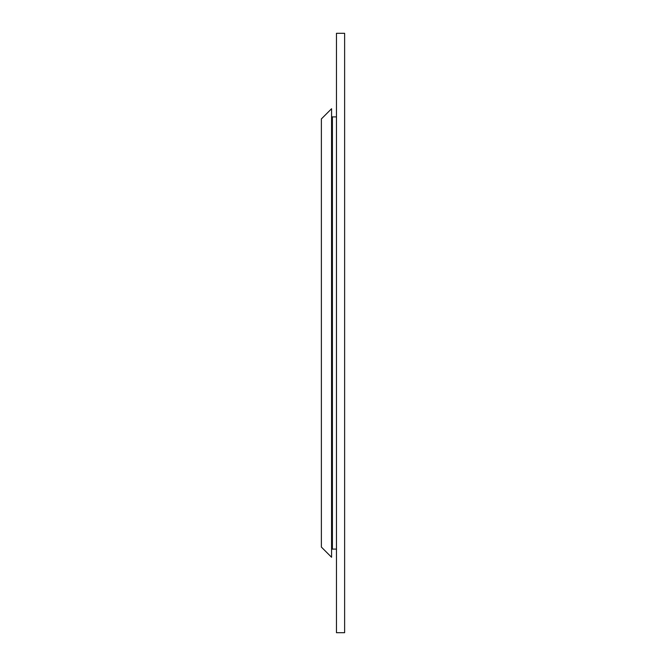 <?xml version="1.0" encoding="UTF-8"?>
<svg xmlns="http://www.w3.org/2000/svg" width="666" height="666" viewBox="0 0 666 666"><rect width="100%" height="100%" fill="white"/><g stroke="black" fill="none" stroke-linecap="round" stroke-linejoin="round"><path stroke-width="1" d="M344.622 33.3L344.622 632.7L336.463 632.7L336.463 33.3L344.622 33.3M336.463 116.891L332.392 116.891A0.816 0.816 0 0 1 331.576 116.075M336.463 549.109L332.392 549.109L332.392 116.891M331.576 549.925A0.816 0.816 0 0 1 332.392 549.109M321.378 547.069L321.378 118.931L331.576 108.733L331.576 557.267L321.378 547.069"/></g></svg>
